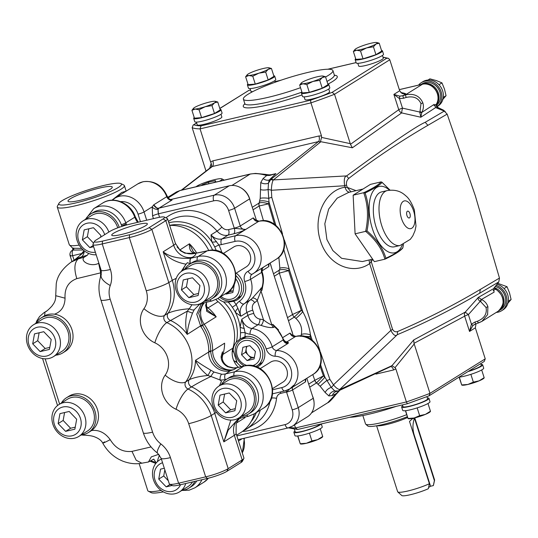 <?xml version="1.0" encoding="UTF-8"?>
<svg xmlns="http://www.w3.org/2000/svg" width="538" height="538" viewBox="0 0 538 538"><rect width="100%" height="100%" fill="white"/><g stroke="black" fill="none" stroke-linecap="round" stroke-linejoin="round"><path stroke-width="0.81" d="M235.792 273.405L246.269 266.861A11.749 10.161 -122 0 0 249.471 252.988A11.749 10.161 -122 0 0 236.518 245.819A11.749 10.161 -122 0 0 233.828 246.935L223.351 253.479M272.558 388.604L283.035 382.061A11.749 10.161 -122 0 0 286.236 368.194A11.749 10.161 -122 0 0 273.284 361.018A11.749 10.161 -122 0 0 270.594 362.135L260.116 368.678M194.81 481.389A20.558 17.781 58 0 1 188.878 488.114A20.558 17.781 58 0 1 184.171 490.064A20.558 17.781 58 0 1 181.831 490.434M196.726 480.938A20.558 17.781 58 0 1 191.373 486.554L188.878 488.114M162.563 462.747A15.272 13.208 -122 0 0 155.119 480.441A15.272 13.208 -122 0 0 172.59 491.322A15.272 13.208 -122 0 0 180.56 484.731M185.744 483.514A18.796 16.261 58 0 1 179.45 491.92A18.796 16.261 58 0 1 175.153 493.702A18.796 16.261 58 0 1 154.426 482.236A18.796 16.261 58 0 1 159.537 460.044A18.796 16.261 58 0 1 161.387 459.069M192.584 481.913A18.796 16.261 58 0 1 187.944 486.621L179.45 491.92M164.836 469.876L163.767 475.78A10.747 9.301 -122 0 0 163.875 476.117L168.3 480.737M85.562 219.289A20.558 17.781 58 0 1 90.74 213.976L93.235 212.416A20.558 17.781 58 0 1 97.943 210.466A20.558 17.781 58 0 1 121.87 226.397M90.74 213.976A20.558 17.781 58 0 1 95.441 212.026A20.558 17.781 58 0 1 119.18 227.312M96.201 254.81A18.796 16.261 58 0 1 77.492 241.609A18.796 16.261 58 0 1 83.182 220.775L91.675 215.476A18.796 16.261 58 0 1 95.972 213.687A18.796 16.261 58 0 1 117.728 227.843M83.182 220.775A18.796 16.261 58 0 1 87.479 218.993A18.796 16.261 58 0 1 108.864 232.053M104.688 234.662A15.272 13.208 -122 0 0 87.042 223.25A15.272 13.208 -122 0 0 78.461 240.237A15.272 13.208 -122 0 0 95.374 252.221M88.804 228.791L87.405 236.512A10.747 9.301 -122 0 0 87.512 236.855L93.565 243.163M120.936 183.586A32.885 4.654 -17.7 0 0 104.116 185.381A32.885 4.654 -17.7 0 0 58.918 203.384A32.885 4.654 -17.7 0 0 76.14 202.86A32.885 4.654 -17.7 0 0 109.073 192.1A32.885 4.654 -17.7 0 0 120.936 183.586L123.841 185.052A35.239 4.99 162.3 0 1 124.406 185.623A35.239 4.99 162.3 0 1 75.845 205.698A35.239 4.99 162.3 0 1 57.263 207.049L69.281 244.709L72.67 248.213L81.695 248.435M57.263 207.049A35.239 4.99 162.3 0 1 57.391 206.256L58.918 203.384M111.938 200.197L121.763 192.429L126.161 191.165L124.406 185.623M168.845 222.799A41.11 35.569 58 0 1 169.712 222.584A41.11 35.569 58 0 1 211.797 241.804A41.11 35.569 58 0 1 214.716 246.969A41.11 35.569 58 0 1 216.33 250.701M217.937 298.402A16.443 14.23 -122 0 0 223.532 301.872L228.273 302.134L233.647 301.26A16.443 14.23 -122 0 0 233.727 301.24A16.443 14.23 -122 0 0 237.493 299.679A16.443 14.23 -122 0 0 236.216 273.143M238.885 297.427A16.443 14.23 -122 0 0 240.224 297.184A16.443 14.23 -122 0 0 240.419 297.137M235.321 357.145L234.655 355.067A4.701 4.062 -122 0 0 235.321 357.145L237.05 362.592A16.443 14.23 -122 0 0 241.394 366.62M244.313 328.388A4.58 1.318 7.5 0 1 240.103 327.124L241.831 319.189L245.126 332.699A4.58 1.338 -0.2 0 0 240.506 332.834A41.11 35.569 58 0 1 240.049 339.021L236.35 342.047A16.443 14.23 -122 0 0 233.142 350.346L234.655 355.067M256.895 367.077A16.443 14.23 -122 0 0 258.704 366.143A16.443 14.23 -122 0 0 263.176 346.728A16.443 14.23 -122 0 0 245.039 336.687A16.443 14.23 -122 0 0 244.958 336.707L240.439 338.772M244.851 336.734A16.443 14.23 -122 0 0 243.922 337.985M260.096 363.89A16.443 14.23 -122 0 0 261.434 363.648A16.443 14.23 -122 0 0 261.629 363.601M100.007 187.95A23.221 3.289 -17.7 0 0 68.01 201.192A23.221 3.289 -17.7 0 0 80.249 200.291A23.221 3.289 -17.7 0 0 112.254 187.069A23.221 3.289 -17.7 0 0 100.007 187.95M137.506 224.528A18.709 2.65 -17.7 0 0 111.736 235.193A18.709 2.65 -17.7 0 0 121.595 234.467A18.709 2.65 -17.7 0 0 147.378 223.821A18.709 2.65 -17.7 0 0 137.506 224.528M155.818 463.413L150.089 461.18A4.701 2.024 -78.1 0 0 150.936 460.979L155.852 462.33L153.754 459.109L148.468 461.987L151.306 456.876L158.777 454.287M221.38 384.562A20.558 17.781 58 0 1 226.559 379.25L229.054 377.689A20.558 17.781 58 0 1 233.754 375.739A20.558 17.781 58 0 1 256.424 388.288A20.558 17.781 58 0 1 250.829 412.559L248.334 414.119A20.558 17.781 58 0 1 243.633 416.069A20.558 17.781 58 0 1 241.293 416.439M226.559 379.25A20.558 17.781 58 0 1 231.259 377.299A20.558 17.781 58 0 1 253.929 389.848A20.558 17.781 58 0 1 248.334 414.119M232.046 417.327A15.272 13.208 -122 0 0 240.486 399.868A15.272 13.208 -122 0 0 222.86 388.523A15.272 13.208 -122 0 0 214.42 405.982A15.272 13.208 -122 0 0 232.046 417.327M223.297 384.266A18.796 16.261 58 0 1 244.023 395.739A18.796 16.261 58 0 1 238.906 417.932A18.796 16.261 58 0 1 234.608 419.714A18.796 16.261 58 0 1 213.882 408.241A18.796 16.261 58 0 1 218.993 386.049A18.796 16.261 58 0 1 223.297 384.266M218.993 386.049L227.493 380.743A18.796 16.261 58 0 1 231.791 378.96A18.796 16.261 58 0 1 252.517 390.433A18.796 16.261 58 0 1 247.399 412.626L238.906 417.932M224.622 394.065L223.223 401.785A10.747 9.301 -122 0 0 223.331 402.128L230.499 409.606A10.747 9.301 -122 0 0 230.822 409.714L235.281 408.665M61.339 403.043A20.558 17.781 58 0 1 66.51 397.73L69.012 396.17A20.558 17.781 58 0 1 73.713 394.22A20.558 17.781 58 0 1 96.147 406.277A20.558 17.781 58 0 1 91.574 430.514A20.558 17.781 58 0 1 90.787 431.039L88.286 432.599A20.558 17.781 58 0 1 83.585 434.549A20.558 17.781 58 0 1 81.245 434.926M66.51 397.73A20.558 17.781 58 0 1 71.211 395.78A20.558 17.781 58 0 1 93.881 408.329A20.558 17.781 58 0 1 88.286 432.599M72.005 435.807A15.272 13.208 -122 0 0 80.438 418.349A15.272 13.208 -122 0 0 62.812 407.01A15.272 13.208 -122 0 0 54.378 424.462A15.272 13.208 -122 0 0 72.005 435.807M63.249 402.747A18.796 16.261 58 0 1 83.975 414.22A18.796 16.261 58 0 1 78.864 436.412A18.796 16.261 58 0 1 74.56 438.194A18.796 16.261 58 0 1 53.84 426.721A18.796 16.261 58 0 1 58.951 404.529A18.796 16.261 58 0 1 63.249 402.747M58.951 404.529L67.445 399.23A18.796 16.261 58 0 1 71.742 397.447A18.796 16.261 58 0 1 92.469 408.914A18.796 16.261 58 0 1 87.358 431.106L78.864 436.412M64.58 412.545L63.181 420.265A10.747 9.301 -122 0 0 63.289 420.608L70.458 428.087A10.747 9.301 -122 0 0 70.781 428.194L75.233 427.152M35.885 323.291A20.558 17.781 58 0 1 41.056 317.978L43.558 316.418A20.558 17.781 58 0 1 48.259 314.468A20.558 17.781 58 0 1 54.452 314.205A20.558 17.781 58 0 1 72.146 330.258A20.558 17.781 58 0 1 65.333 351.287L62.838 352.847A20.558 17.781 58 0 1 58.131 354.798A20.558 17.781 58 0 1 55.791 355.167M41.056 317.978A20.558 17.781 58 0 1 45.764 316.028A20.558 17.781 58 0 1 68.427 328.577A20.558 17.781 58 0 1 62.838 352.847M46.55 356.055A15.272 13.208 -122 0 0 54.99 338.597A15.272 13.208 -122 0 0 37.357 327.252A15.272 13.208 -122 0 0 28.924 344.71A15.272 13.208 -122 0 0 46.55 356.055M37.794 322.995A18.796 16.261 58 0 1 58.521 334.468A18.796 16.261 58 0 1 53.41 356.66A18.796 16.261 58 0 1 49.113 358.442A18.796 16.261 58 0 1 28.386 346.97A18.796 16.261 58 0 1 33.497 324.777A18.796 16.261 58 0 1 37.794 322.995M33.497 324.777L41.991 319.471A18.796 16.261 58 0 1 46.288 317.689A18.796 16.261 58 0 1 67.015 329.162A18.796 16.261 58 0 1 61.904 351.354L53.41 356.66M39.126 332.793L37.727 340.514A10.747 9.301 -122 0 0 37.835 340.857L45.004 348.328A10.747 9.301 -122 0 0 45.327 348.436L49.785 347.393M184.615 269.356A20.558 17.781 58 0 1 189.793 264.05L192.288 262.49A20.558 17.781 58 0 1 196.989 260.54A20.558 17.781 58 0 1 219.659 273.089A20.558 17.781 58 0 1 214.063 297.359L211.569 298.92A20.558 17.781 58 0 1 206.868 300.87A20.558 17.781 58 0 1 204.527 301.24M189.793 264.05A20.558 17.781 58 0 1 194.494 262.1A20.558 17.781 58 0 1 217.164 274.649A20.558 17.781 58 0 1 211.569 298.92M195.281 302.127A15.272 13.208 -122 0 0 203.72 284.669A15.272 13.208 -122 0 0 186.094 273.324A15.272 13.208 -122 0 0 177.654 290.782A15.272 13.208 -122 0 0 195.281 302.127M186.531 269.067A18.796 16.261 58 0 1 207.258 280.54A18.796 16.261 58 0 1 202.14 302.726A18.796 16.261 58 0 1 197.843 304.515A18.796 16.261 58 0 1 177.116 293.042A18.796 16.261 58 0 1 182.227 270.849A18.796 16.261 58 0 1 186.531 269.067M182.227 270.849L190.728 265.543A18.796 16.261 58 0 1 195.025 263.761A18.796 16.261 58 0 1 215.751 275.234A18.796 16.261 58 0 1 210.634 297.427L202.14 302.726M187.856 278.866L186.457 286.586A10.747 9.301 -122 0 0 186.565 286.929L193.734 294.4A10.747 9.301 -122 0 0 194.057 294.508L198.515 293.466M252.026 365.705A13.235 11.453 -122 0 0 252.477 365.611A13.235 11.453 -122 0 0 259.787 350.48A13.235 11.453 -122 0 0 244.508 340.648A13.235 11.453 -122 0 0 236.592 352.901A13.235 11.453 -122 0 0 247.117 365.51M244.353 365.927A15.272 13.208 58 0 1 235.308 352.989A15.272 13.208 58 0 1 240.903 339.868A15.272 13.208 58 0 1 244.393 338.422A15.272 13.208 58 0 1 261.233 347.743A15.272 13.208 58 0 1 257.083 365.773A15.272 13.208 58 0 1 255.543 366.573M247.083 346.317A7.048 6.1 -122 0 0 246.222 348.537A7.048 6.1 -122 0 0 248.341 355.181A7.048 6.1 -122 0 0 254.38 357.333L251.138 358.093L247.144 360.595L254.084 358.96L255.436 351.502L249.847 345.672L242.9 347.299L241.549 354.757L247.144 360.595M220.943 296.525A13.235 11.453 -122 0 0 231.266 299.148A13.235 11.453 -122 0 0 235.637 278.751M235.873 275.644A15.272 13.208 58 0 1 235.873 299.31A15.272 13.208 58 0 1 232.376 300.755A15.272 13.208 58 0 1 219.847 297.211M229.766 290.507A7.048 6.1 -122 0 0 233.169 290.87L229.928 291.63L225.926 294.131L232.873 292.497L234.225 285.039L233.882 284.683M436.903 106.699A14.331 12.401 -122 0 0 440.319 89.785A14.331 12.401 -122 0 0 424.623 81.272A14.331 12.401 -122 0 0 421.348 82.63A14.331 12.401 -122 0 0 418.591 85.098M436.91 106.706L438.026 106.006A14.331 12.401 -122 0 0 441.927 89.086A14.331 12.401 -122 0 0 426.123 80.337A14.331 12.401 -122 0 0 422.848 81.695L421.348 82.63M436.325 105.381A12.919 11.177 -122 0 0 439.136 90.149A12.919 11.177 -122 0 0 425.047 82.603A12.919 11.177 -122 0 0 422.095 83.827L420.945 84.547M436.291 104.964A12.919 11.177 -122 0 0 436.95 90.081A12.919 11.177 -122 0 0 423.453 83.598A12.919 11.177 -122 0 0 420.998 84.533M496.278 312.403A14.331 12.401 -122 0 0 498.296 312.121A14.331 12.401 -122 0 0 501.577 310.762A14.331 12.401 -122 0 0 506.608 297.218A14.331 12.401 -122 0 0 496.103 285.382M501.577 310.762L503.07 309.821A14.331 12.401 -122 0 0 508.033 295.947A14.331 12.401 -122 0 0 496.971 284.266M498.726 310.856A12.919 11.177 -122 0 0 499.23 310.56A12.919 11.177 -122 0 0 503.797 298.476A12.919 11.177 -122 0 0 494.523 287.756M499.23 310.56L500.831 309.565A12.919 11.177 -122 0 0 505.29 296.996A12.919 11.177 -122 0 0 495.229 286.498M376.022 226.848A28.191 13.564 76.8 0 0 394.448 246.801L400.131 245.469A28.191 13.564 -103.2 0 1 381.698 225.516A28.191 13.564 -103.2 0 1 387.252 190.58L381.576 191.911A28.191 13.564 76.8 0 0 379.532 192.772A28.191 13.564 76.8 0 0 376.022 226.848M406.936 215.503A3.524 1.695 -103.2 0 1 407.374 211.246A3.524 1.695 -103.2 0 1 407.629 211.138A3.524 1.695 -103.2 0 1 409.936 213.633A3.524 1.695 -103.2 0 1 409.492 217.89A3.524 1.695 -103.2 0 1 409.236 217.998A3.524 1.695 -103.2 0 1 406.936 215.503M402.337 244.81A34.062 16.389 -103.2 0 1 397.131 251.744A34.062 16.389 -103.2 0 1 372.39 228.67A34.062 16.389 -103.2 0 1 376.627 187.5A34.062 16.389 -103.2 0 1 389.525 190.19M390.016 190.143L382.081 182.395C379.815 185.025 374.152 188.562 365.1 193.001C369.095 204.722 369.734 217.359 367.01 230.903C376.661 239.215 382.955 248.314 385.907 258.206C395 253.97 400.662 250.439 402.888 247.601L403.487 244.346L402.875 247.736L402.216 248.368M219.343 181.279A13.907 1.97 -17.7 0 0 221.898 178.845A13.907 1.97 -17.7 0 0 214.763 179.598A13.907 1.97 -17.7 0 0 196.054 186.74M221.898 178.845L223.842 179.907A15.454 2.186 162.3 0 1 224.07 180.149A15.454 2.186 162.3 0 1 224.07 180.169L224.07 180.149M294.427 429.378L295.228 431.886A12.919 1.829 -17.7 0 0 304.985 430.635A12.919 1.829 -17.7 0 0 318.563 425.37A12.919 1.829 -17.7 0 0 319.821 424.274M294.959 431.052A14.331 2.031 -17.7 0 0 293.882 432.317A14.331 2.031 -17.7 0 0 304.71 430.925A14.331 2.031 -17.7 0 0 319.767 425.094A14.331 2.031 -17.7 0 0 321.112 423.971M293.882 432.317L294.945 435.639A14.331 2.031 -17.7 0 0 305.766 434.247A14.331 2.031 -17.7 0 0 320.83 428.416A14.331 2.031 -17.7 0 0 322.249 426.923L321.294 423.931M322.719 436.728L322.39 437.078A11.749 1.661 162.3 0 1 321.448 437.791A11.749 1.661 162.3 0 1 317.608 439.667L322.605 436.547M402.431 404.899L402.982 406.62A12.919 1.829 -17.7 0 0 412.733 405.363A12.919 1.829 -17.7 0 0 426.318 400.104A12.919 1.829 -17.7 0 0 427.596 398.766L426.923 396.661M402.713 405.78A14.331 2.031 -17.7 0 0 401.637 407.051A14.331 2.031 -17.7 0 0 412.458 405.659A14.331 2.031 -17.7 0 0 427.522 399.821A14.331 2.031 -17.7 0 0 428.941 398.335A14.331 2.031 -17.7 0 0 427.327 397.925M401.637 407.051L402.7 410.373A14.331 2.031 -17.7 0 0 413.52 408.981A14.331 2.031 -17.7 0 0 428.578 403.144A14.331 2.031 -17.7 0 0 429.996 401.657L428.941 398.335M430.467 411.462L430.144 411.805A11.749 1.661 162.3 0 1 429.203 412.525A11.749 1.661 162.3 0 1 425.363 414.401L430.36 411.281M468.699 371.159A12.919 1.829 -17.7 0 0 480.017 366.566A12.919 1.829 -17.7 0 0 481.295 365.228L480.784 363.614M468.047 371.57A14.331 2.031 -17.7 0 0 481.221 366.284A14.331 2.031 -17.7 0 0 482.64 364.798A14.331 2.031 -17.7 0 0 481.033 364.387M459.082 377.172A14.331 2.031 -17.7 0 0 482.277 369.606A14.331 2.031 -17.7 0 0 483.702 368.12L482.64 364.798M484.173 377.925L483.844 378.268A11.749 1.661 162.3 0 1 482.902 378.987A11.749 1.661 162.3 0 1 479.062 380.864L484.059 377.743M362.854 415.531L365.517 423.877A29.361 4.156 -17.7 0 0 365.719 424.173A29.361 4.156 -17.7 0 0 406.674 414.684M407.32 416.694A28.01 3.968 162.3 0 1 367.71 425.962L365.719 424.173M376.607 425.787L397.656 491.739A19.381 2.744 -17.7 0 0 397.79 491.934A19.381 2.744 -17.7 0 0 410.286 490.394A19.381 2.744 -17.7 0 0 429.385 483.709L409.505 421.415L412.478 418.712L414.502 418.295A25.844 22.354 -122 0 0 414.294 435.289L430.561 486.244L433.346 485.592L434.381 480.589A19.381 2.744 -17.7 0 0 434.59 480.185A19.381 2.744 -17.7 0 0 434.583 479.95L414.764 417.858M434.59 480.185L433.42 485.41A16.671 2.36 162.3 0 1 433.346 485.592M396.385 406.318A46.981 6.651 162.3 0 1 369.27 414.139A46.981 6.651 162.3 0 1 349.639 417.28M328.738 88.999L329.599 91.709A12.919 1.829 162.3 0 1 311.798 99.066A12.919 1.829 162.3 0 1 304.985 99.564L304.118 96.853M220.984 114.264L221.851 116.975A12.919 1.829 162.3 0 1 204.043 124.332A12.919 1.829 162.3 0 1 197.231 124.829L196.37 122.119M382.437 55.461L383.305 58.171A12.919 1.829 162.3 0 1 365.497 65.528A12.919 1.829 162.3 0 1 358.685 66.026L357.824 63.316M325.584 77.001A46.981 6.651 -17.7 0 0 332.908 70.565A46.981 6.651 -17.7 0 0 308.133 72.374A46.981 6.651 -17.7 0 0 243.384 99.14A46.981 6.651 -17.7 0 0 268.159 97.338A46.981 6.651 -17.7 0 0 300.527 87.694M327.824 84.015A14.331 2.031 162.3 0 1 328.752 84.412L329.814 87.734A14.331 2.031 162.3 0 1 310.07 95.898A14.331 2.031 162.3 0 1 302.511 96.443L301.448 93.121A14.331 2.031 162.3 0 1 301.986 92.267M328.752 84.412A14.331 2.031 162.3 0 1 309.007 92.57A14.331 2.031 162.3 0 1 301.448 93.121M220.069 109.288A14.331 2.031 162.3 0 1 221.004 109.678L222.059 113A14.331 2.031 162.3 0 1 202.315 121.164A14.331 2.031 162.3 0 1 194.763 121.716L193.7 118.394A14.331 2.031 162.3 0 1 194.231 117.533M221.004 109.678A14.331 2.031 162.3 0 1 201.252 117.842A14.331 2.031 162.3 0 1 193.7 118.394M381.523 50.478A14.331 2.031 162.3 0 1 382.451 50.875L383.513 54.197A14.331 2.031 162.3 0 1 363.769 62.361A14.331 2.031 162.3 0 1 356.21 62.906L355.154 59.583A14.331 2.031 162.3 0 1 355.685 58.729M382.451 50.875A14.331 2.031 162.3 0 1 362.706 59.039A14.331 2.031 162.3 0 1 355.154 59.583M273.775 75.75A14.331 2.031 162.3 0 1 274.703 76.14L275.765 79.463A14.331 2.031 162.3 0 1 256.014 87.627A14.331 2.031 162.3 0 1 248.462 88.178L247.399 84.856A14.331 2.031 162.3 0 1 247.931 83.995M274.703 76.14A14.331 2.031 162.3 0 1 254.958 84.305A14.331 2.031 162.3 0 1 247.399 84.856M317.272 76.786A11.749 1.661 -17.7 0 0 311.589 78.38A11.749 1.661 -17.7 0 0 302.248 82.253A11.749 1.661 -17.7 0 0 301.307 82.973A11.749 1.661 -17.7 0 0 302.934 83.78A11.749 1.661 -17.7 0 0 312.961 81.433A11.749 1.661 -17.7 0 0 322.296 77.553A11.749 1.661 -17.7 0 0 322.988 76.053A11.749 1.661 -17.7 0 0 321.61 76.026A11.749 1.661 -17.7 0 0 317.272 76.786M209.517 102.052A11.749 1.661 -17.7 0 0 203.835 103.646A11.749 1.661 -17.7 0 0 194.5 107.526A11.749 1.661 -17.7 0 0 193.559 108.239A11.749 1.661 -17.7 0 0 195.18 109.053A11.749 1.661 -17.7 0 0 205.207 106.699A11.749 1.661 -17.7 0 0 214.548 102.819A11.749 1.661 -17.7 0 0 215.24 101.319A11.749 1.661 -17.7 0 0 213.862 101.292A11.749 1.661 -17.7 0 0 209.517 102.052M370.971 43.248A11.749 1.661 -17.7 0 0 365.289 44.842A11.749 1.661 -17.7 0 0 355.948 48.716A11.749 1.661 -17.7 0 0 355.006 49.435A11.749 1.661 -17.7 0 0 356.633 50.242A11.749 1.661 -17.7 0 0 366.66 47.895A11.749 1.661 -17.7 0 0 376.001 44.015A11.749 1.661 -17.7 0 0 376.687 42.515A11.749 1.661 -17.7 0 0 375.316 42.489A11.749 1.661 -17.7 0 0 370.971 43.248M263.216 68.514A11.749 1.661 -17.7 0 0 257.541 70.108A11.749 1.661 -17.7 0 0 248.2 73.988A11.749 1.661 -17.7 0 0 247.258 74.701A11.749 1.661 -17.7 0 0 248.886 75.515A11.749 1.661 -17.7 0 0 258.906 73.161A11.749 1.661 -17.7 0 0 268.247 69.288A11.749 1.661 -17.7 0 0 268.939 67.781A11.749 1.661 -17.7 0 0 267.561 67.754A11.749 1.661 -17.7 0 0 263.216 68.514M287.487 317.655L292.551 314.495L301.293 310.372L302.8 311.731L289.108 268.825L288.617 270.661A1644.424 791.142 76.8 0 0 294.898 290.554A1644.424 791.142 76.8 0 0 301.293 310.372L294.326 317.077A4.701 4.062 58 0 1 292.544 314.501A1651.472 794.532 -103.2 0 1 285.886 293.835A1651.472 794.532 -103.2 0 1 279.343 273.096L288.617 270.661C284.649 269.383 281.562 269.195 279.356 270.096L279.854 268.301L278.852 257.211M422.861 102.879L420.992 103.659C418.335 97.882 413.406 95.804 406.197 97.425L405.349 94.903C413.816 93.141 419.653 95.798 422.861 102.879C423.836 106.127 423.48 109.308 421.792 112.435L434.2 104.359L435.645 107.566L444.28 111.097L447.152 114.123L427.912 125.314C400.655 141.138 374.253 158.844 348.705 178.441C346.923 180.082 346.183 182.268 346.485 184.998L347.279 187.426L356.069 190.654M406.197 97.425L403.614 98.252L399.452 98.609L402.498 108.138L419.734 112.045L419.99 111.554L421.792 112.435L420.844 117.23L401.651 112.899L352.383 147.782L320.46 141.642L320.601 141.965L273.405 179.914L346.633 175.913C390.225 143.928 416.419 126.06 425.202 122.301L444.28 111.097M487.912 306.7L487.603 314.643L481.86 321.408L478.174 323.089L477.603 321.179C484.408 318.294 487.22 313.728 486.043 307.474L480.649 301.636L481.476 299.464C484.684 301.078 486.829 303.486 487.912 306.7L486.043 307.474M363.015 189.026L348.779 192.362L337.185 198.152L328.651 209.107L324.817 223.788L326.896 239.538L332.874 250.587L341.643 258.314L362.363 261.562L372.626 259.161M250.096 200.492A16.443 14.23 -122 0 0 241.266 188.071M271.307 266.956A16.443 14.23 -122 0 0 270.076 263.075L293.358 336.035M292.517 333.419A16.443 14.23 -122 0 0 291.266 329.498M314.024 402.068A16.443 14.23 -122 0 0 312.477 395.961M372.747 259.343L371.247 261.683L392.565 329.37C393.809 331.482 395.477 332.208 397.569 331.549C425.659 319.545 453.231 305.503 480.293 289.437L499.472 278.072L475.276 195.637L447.152 114.123M499.472 278.072L498.8 281.932L493.467 288.738L494.126 292.134L481.476 299.464L478.343 297.4L493.467 288.738M270.574 174.884L275.92 173.633L269.841 175.415A4.701 1.661 -85.8 0 0 269.141 174.87L272.934 174.541L275.92 173.633L269.215 180.048L268.462 183.196L270.856 179.423L318.409 141.615L212.349 166.484L181.857 190.069M339.72 390.38L336.055 394.381C331.764 399.673 328.98 402.471 327.696 402.767L336.25 393.614L332.356 395.538L328.893 395.934L325.208 392.572L320.177 386.284L316.546 382.908L323.432 375.914L324.885 377.172L320.5 364.508M312.269 340.305L310.453 334.892L309.996 336.68A1644.424 791.142 76.8 0 0 310.883 339.33M320.325 351.825L329.855 379.317L333.466 384.845L390.823 330.426L369.64 263.593C353.163 275.389 327.931 265.51 320.44 240.795C312.289 216.249 325.92 189.706 345.127 187.237L344.65 185.751L271.367 190.264L271.771 197.318L282.544 233.99M284.353 239.982L319.989 350.843M349.996 192.106C347.696 192.328 346.075 190.708 345.127 187.237L347.279 187.426L351.005 191.844M346.485 184.998L344.65 185.751C343.789 179.652 344.454 176.37 346.633 175.913L348.705 178.441M370.689 259.612L371.247 261.683L369.64 263.593L369.061 259.995M498.8 281.932L479.735 293.176C452.781 309.068 425.302 322.901 397.306 334.676C395.558 336.573 393.399 335.161 390.823 330.426L392.565 329.37M435.645 107.566L420.844 117.23L419.734 112.045L421.617 112.711M289.814 427.434A105.71 14.97 -17.7 0 0 295.503 427.952L406.398 401.947A105.71 14.97 -17.7 0 0 429.97 393.365L485.236 358.846L475.336 327.83L469.533 331.455L471.436 324.152L475.02 322.013L475.605 323.943L472.909 325.524L469.533 331.455L464.657 316.169A4.701 4.075 59.8 0 1 465.229 312.127L478.343 297.4C477.71 298.651 478.316 299.982 480.158 301.381L468.39 314.616L465.229 312.127L413.709 339.942L391.96 365.685L340.238 389.33A3.524 3.08 67.9 0 1 338.752 390.77A3.524 3.08 67.9 0 1 338.51 390.857M397.569 331.549L397.306 334.676L339.808 389.418A3.524 3.033 68.4 0 1 338.281 390.958L390.891 366.499L391.94 365.49M209.726 168.138L211.205 163.296L210.593 161.898L212.86 160.855A4.701 2.26 76.8 0 1 212.349 166.484L211.38 166.928M320.601 141.965L318.409 141.615A4.701 2.26 76.8 0 0 318.92 135.986L321.489 135.892L321.563 137.419L350.278 143.659L334.522 94.278A105.71 14.97 162.3 0 1 310.951 102.866L310.547 100.189A103.363 14.634 -17.7 0 0 332.154 92.321L334.522 94.278L389.788 59.765L399.687 90.781L402.148 93.558L405.786 93.847L402.767 95.737L405.349 94.903L422.451 84.224L399.324 89.644M263.472 220.748A1651.472 794.532 -103.2 0 1 259.168 205.987L259.134 206.007A4.701 4.062 58 0 1 259.134 203.014L260.204 198.361L260.775 182.496A7.048 5.555 -177.5 0 0 268.462 183.196L268.106 189.558A3.524 0.995 -170.4 0 1 271.367 190.264C271.515 185.731 272.087 182.422 273.089 180.344L273.405 179.914A3.524 2.993 -131 0 0 270.856 179.423M275.866 225.395L269.013 202.1L268.516 203.848A1644.424 791.142 76.8 0 0 274.541 224.413M318.045 384.145A7.048 0.666 133 0 0 324.885 377.172L331.24 387.38L334.764 390.944L338.281 390.958M328.893 395.934A7.048 6.476 129.8 0 1 334.764 390.944L336.66 391.368M337.292 391.267L335.739 391.671A7.048 6.355 66.9 0 0 332.356 395.538M325.208 392.572A7.048 4.277 151 0 1 331.24 387.38A3.524 1.796 131.5 0 0 333.466 384.845C336.068 387.965 338.187 389.492 339.808 389.418M260.399 189.504A7.048 2.569 171.9 0 0 268.106 189.558L269.013 202.1A7.048 2.354 -166.5 0 0 259.679 201.252M283.741 249.276L289.108 268.825A7.048 2.562 -167.6 0 0 279.854 268.301M295.846 318.395A7.048 0.868 134.2 0 0 302.8 311.731C306.781 319.081 309.33 326.801 310.453 334.892A7.048 2.791 -168.4 0 0 301.287 334.636C302.544 328.368 300.729 322.955 295.846 318.395L294.326 317.077L288.469 320.729M260.775 182.496L263.095 178.529L266.646 175.529C260.291 173.606 254.763 173.149 250.049 174.144L179.874 190.6L176.464 191.938L167.762 197.372M300.816 336.405L301.287 334.636M309.68 387.192L316.546 382.908A4.701 4.062 58 0 1 314.77 380.332L308.698 384.119M472.909 325.524L471.436 324.152L468.39 314.616A4.701 0.666 162.3 0 0 464.657 316.169L413.971 343.352L414.213 343.984L395.04 367.649L395.86 368.92L393.594 369.962L375.975 374.098M485.236 358.846L484.227 361.462L429.015 395.834L429.97 393.365L414.213 343.984M288.408 427.865L297.622 429.479L407.353 403.749L406.398 401.947L395.86 368.92M297.622 429.479L295.503 427.952L294.521 424.872M321.489 135.892L310.951 102.866L200.055 128.871L201.037 125.872L310.547 100.189M210.593 161.898L200.055 128.871A105.71 14.97 162.3 0 1 192.16 127.667L193.169 125.045L193.808 124.762A103.363 14.634 -17.7 0 0 201.037 125.872M205.967 170.916L192.16 127.667M350.278 143.659L350.453 144.325L398.759 109.691L393.883 94.406L399.707 96.154L402.767 95.737L403.614 98.252M320.46 141.642L321.563 137.419M211.205 163.296L211.656 166.276L211.246 167.015M475.336 327.83L476.036 323.802M413.971 343.352L413.709 339.942M395.04 367.649L391.96 365.685M350.453 144.325L352.383 147.782M399.707 96.154L399.452 98.609L393.883 94.406L399.687 90.781M402.498 108.138A4.701 0.403 -77.1 0 0 401.651 112.899A4.701 4.055 -123.7 0 1 398.759 109.691A4.701 0.666 -17.7 0 1 402.498 108.138M480.649 301.636L480.158 301.381L481.187 299.363M336.055 394.381A4.701 2.186 -145.2 0 0 336.25 393.614L339.545 390.447M320.177 386.284A7.048 0.43 139.9 0 1 326.694 380.554A3.524 0.679 160.7 0 0 329.855 379.317M314.77 380.332L323.432 375.914A1644.424 791.142 76.8 0 1 319.976 365.988M306.761 337.225L309.996 336.68L301.616 336.028M259.242 202.96A4.701 4.096 64.3 0 0 259.168 205.987L268.516 203.848C264.582 202.53 261.495 202.234 259.242 202.96L252.268 207.298M260.204 198.361A7.048 1.412 -174.9 0 1 268.536 198.314L271.771 197.318M263.095 178.529A7.048 6.18 -134 0 0 269.215 180.048L270.466 179.759A3.524 2.946 -129.9 0 1 273.089 180.344M269.841 175.415L266.646 175.529A4.701 2.804 -78.9 0 0 265.207 174.339L255.563 173.411L250.392 173.996L180.217 190.452L176.464 191.938M269.141 174.87L265.207 174.339M268.939 67.781L271.448 68.474L268.247 69.288L265.678 72.079L258.906 73.161L252.773 76.228L248.886 75.515L245.631 76.779L247.258 74.701M376.687 42.515L379.203 43.201L376.001 44.015L373.433 46.806L366.66 47.895L360.521 50.962L356.633 50.242L353.379 51.507L355.006 49.435M215.24 101.319L217.749 102.012L214.548 102.819L211.979 105.609L205.207 106.699L199.067 109.765L195.18 109.053L191.931 110.317L193.559 108.239M322.988 76.053L325.497 76.739L322.296 77.553L319.727 80.344L312.961 81.433L306.821 84.5L302.934 83.78L299.679 85.044L301.307 82.973M245.631 76.779L248.139 84.648L255.281 84.103L268.193 79.947L265.678 72.079M255.281 84.103L252.773 76.228M268.193 79.947L273.963 76.342L271.448 68.474M353.379 51.507L355.894 59.382L363.036 58.83L375.941 54.681L373.433 46.806M363.036 58.83L360.521 50.962M375.941 54.681L381.711 51.076L379.203 43.201M191.931 110.317L194.44 118.185L201.582 117.64L214.494 113.484L211.979 105.609M201.582 117.64L199.067 109.765M214.494 113.484L220.257 109.88L217.749 102.012M299.679 85.044L302.195 92.919L309.33 92.368L322.242 88.219L319.727 80.344M309.33 92.368L306.821 84.5M322.242 88.219L328.012 84.614L325.497 76.739M252.705 91.648A12.919 1.829 162.3 0 1 250.937 91.292L250.069 88.582M219.793 108.42L248.381 90.68L219.827 108.515M332.154 92.321L386.728 58.238L388.503 58.353L389.788 59.765M430.561 486.244L428.611 487.462M429.385 483.709L428.349 488.712A16.671 2.36 162.3 0 1 412.121 494.287A16.671 2.36 162.3 0 1 401.765 495.511L397.79 491.934M434.381 480.589L414.502 418.295M459.102 377.165L461.698 384.932L467.878 384.462L473.353 382.115L479.062 380.864A11.749 1.661 162.3 0 1 467.878 384.462A11.749 1.661 162.3 0 1 462.162 385.188L461.806 385.121M461.698 384.932L459.324 377.145M470.871 374.34L473.353 382.115M481.685 369.956L484.139 377.636M405.403 410.702L407.999 418.47L414.179 417.999L419.653 415.652L425.363 414.401A11.749 1.661 162.3 0 1 414.179 417.999A11.749 1.661 162.3 0 1 408.463 418.725L408.1 418.658M407.999 418.47L405.625 410.682M417.172 407.878L419.653 415.652M427.986 403.493L430.434 411.173M297.649 435.975L300.244 443.742L306.431 443.265L311.899 440.918L317.608 439.667A11.749 1.661 162.3 0 1 306.431 443.265A11.749 1.661 162.3 0 1 300.708 443.998L300.352 443.924M300.244 443.742L297.87 435.948M309.424 433.151L311.899 440.918M320.238 428.766L322.686 436.439M213.304 182.691L215.792 181.662L215.321 180.607L208.374 182.234L201.905 184.917L202.086 185.328M208.852 183.74L208.374 182.234M215.671 181.709L215.321 180.607M364.724 247.742L374.354 261.656L384.905 259.181C382.101 249.027 375.679 239.753 365.645 231.353L355.093 233.828L364.724 247.742M367.01 230.903L365.645 231.353C368.624 217.587 367.979 204.709 363.695 192.718C373.103 188.26 378.873 184.655 381.005 181.905L370.447 184.379L353.143 195.193L355.093 233.828M365.1 193.001L363.695 192.718L353.143 195.193M381.005 181.905L381.852 182.133L390.037 190.143M385.907 258.206L385.114 259.108C394.462 254.703 400.326 251.024 402.706 248.079M507.556 303.593L511.1 299.498L509.506 292.82L507.018 286.707L497.717 283.318M504.045 288.563L507.018 286.707M508.343 301.219L511.1 299.498M442.505 99.772L446.056 95.677L444.455 89.005L441.974 82.886L436.385 80.586L429.902 78.844L427.952 80.061M439.001 84.742L441.974 82.886M443.299 97.398L446.056 95.677M225.496 293.681L225.926 294.131M229.282 290.964L229.928 291.63M246.599 346.432L245.543 352.262L251.138 358.093M245.543 352.262L241.549 354.757M186.457 286.586L186.565 286.929M188.885 297.675L198.145 295.503L199.948 285.55L192.49 277.776L183.229 279.948L181.427 289.895L188.885 297.675L194.057 294.508M186.424 286.774L181.427 289.895M201.797 302.934A4.701 2.26 -103.2 0 0 202.772 303.116L199.41 304.447A4.701 2.354 -120.2 0 0 199.443 304.427L194.211 309.727L192.523 313.143C189.282 321.556 187.513 328.637 187.237 334.387A38.763 33.538 -122 0 0 170.338 320.406A4.701 4.062 58 0 1 168.044 313.224A38.763 33.538 -122 0 0 172.301 280.365L163.182 251.791C168.152 258.126 175.744 262.262 185.953 264.192L187.426 262.672L190.317 263.788M187.426 262.672A23.49 20.323 -122 0 0 182.88 270.446M37.727 340.514L37.835 340.857M40.155 351.603L49.415 349.431L51.218 339.485L43.76 331.704L34.499 333.876L32.697 343.822L40.155 351.603L45.327 348.436M37.694 340.702L32.697 343.822M88.629 253.418L87.385 255.207L84.372 257.09C79.241 260.708 90.552 267.581 98.656 263.311L100.714 272.833L76.826 278.623C68.4 281.73 64.479 288.254 65.064 298.186C64.789 306.425 61.251 311.764 54.452 314.205M91.574 430.514C98.871 429.647 105.085 432.7 110.223 439.674C115.616 448.477 122.866 452.377 131.965 451.382L151.07 446.93M63.181 420.265L63.289 420.608M65.602 431.355L74.869 429.183L76.672 419.236L69.207 411.462L59.947 413.635L58.144 423.581L65.602 431.355L70.781 428.194M63.141 420.46L58.144 423.581M223.223 401.785L223.331 402.128M225.651 412.875L234.911 410.702L236.713 400.756L229.255 392.982L219.995 395.148L218.193 405.101L225.651 412.875L230.822 409.714M223.189 401.98L218.193 405.101M241.555 417.838A4.701 2.213 -103.3 0 1 241.461 417.865L237.702 419.505L228.24 430.07L223.842 441.873L214.723 413.292A38.763 33.538 -122 0 0 191.548 386.869A4.701 4.062 58 0 1 189.255 379.687C193.646 377.663 199.82 376.264 207.776 375.497C201.299 370.164 197.211 365.094 195.502 360.278C198.354 362.585 203.425 365.874 210.714 370.144L214.111 372.081L221.717 374.213A4.701 2.018 93 0 0 220.055 379.989A55.206 47.761 58 0 1 221.481 381.449A23.49 20.323 -122 0 0 219.645 385.645M164.386 217.07A15.272 2.165 -17.7 0 0 156.578 217.897L129.51 224.245A15.272 2.165 -17.7 0 0 109.981 231.36L95.993 240.096A15.272 2.165 -17.7 0 0 94.533 241.34A15.272 2.165 -17.7 0 0 102.529 241.098L129.597 234.75A15.272 2.165 -17.7 0 0 149.12 227.635L163.115 218.899A15.272 2.165 -17.7 0 0 164.386 217.07L167.291 218.529A17.619 2.495 162.3 0 1 167.574 218.818A17.619 2.495 162.3 0 1 165.825 220.647L151.837 229.383A17.619 2.495 162.3 0 1 129.302 237.588L102.233 243.936L110.398 269.504A24.667 21.338 58 0 1 110.277 285.503A21.143 18.292 -122 0 0 110.182 299.222L152.604 432.149A21.143 18.292 -122 0 0 160.835 443.911A24.667 21.338 58 0 1 170.438 457.636A17.619 2.495 162.3 0 1 161.144 458.309L169.302 483.877A17.619 2.495 -17.7 0 0 169.584 484.16A17.619 2.495 -17.7 0 0 178.596 483.205L205.664 476.856A17.619 2.495 -17.7 0 0 228.193 468.645L242.187 459.909L234.339 435.316L223.842 441.873L230.809 420.104M203.088 303.042L198.683 313.358L202.523 325.443A39.933 34.553 58 0 1 210.694 351.058L210.694 351.691C212.228 364.186 219.033 370.373 231.091 370.252L233.869 369.619L231.152 370.487C220.055 374.26 208.045 363.365 208.757 352L195.502 360.278A38.763 33.538 -122 0 1 189.255 379.687L185.758 381.872A4.701 4.062 -122 0 0 188.044 389.055L191.548 386.869C196.525 383.782 202.987 380.312 210.95 376.459L207.776 375.497A4.701 0.679 121.6 0 0 210.714 370.144M226.653 379.196L225.153 379.546A22.32 19.307 58 0 1 220.055 379.989L210.95 376.459A4.701 1.143 119.4 0 1 214.111 372.081M221.481 381.449L219.336 385.833M149.12 227.635L151.837 229.383L168.804 282.551A38.763 33.538 58 0 1 164.541 315.409L168.044 313.224C173.27 310.93 180.371 309.444 189.342 308.758L191.979 304.723M185.953 264.192L181.185 271.569M163.115 218.899L165.825 220.647L173.673 245.234L163.182 251.791C169.537 256.828 178.771 258.966 190.889 258.213A4.701 2.213 76.7 0 0 190.297 263.734M65.064 298.186L55.723 295.692L56.241 283.815C57.331 275.92 62.294 268.677 71.137 262.087L78.198 258.926L84.372 257.09M101.5 272.033L100.714 272.833A50.505 43.699 58 0 0 100.505 276.949M83.955 250.574L82.939 251.999A4.701 1.352 37.4 0 1 84.217 251.939L74.466 259.982M85.495 219.329L93.679 208.677A23.49 20.323 58 0 1 99.053 206.451A23.49 20.323 58 0 1 125.805 222.819A17.619 15.246 -122 0 0 126.208 223.842L126.699 224.958M126.208 223.842A4.701 0.41 156.7 0 1 121.743 225.98M156.101 463.063L155.852 462.33M243.869 458.477L242.342 461.355A15.272 2.165 162.3 0 1 240.889 462.599L242.187 459.909A17.619 2.495 -17.7 0 0 243.869 458.477A17.619 2.495 -17.7 0 0 243.929 458.08L236.081 433.487A17.619 2.495 162.3 0 1 234.339 435.316A16.207 14.022 -122 0 1 238.731 418.914M210.694 351.691A2.347 0.652 2 0 0 208.757 352L208.764 351.442A38.763 33.538 -122 0 0 200.835 326.586L196.74 314.205L201.494 303.486M240.889 462.599L226.895 471.335A15.272 2.165 162.3 0 1 207.365 478.443L180.304 484.792A15.272 2.165 162.3 0 1 172.49 485.626L169.584 484.16M102.529 241.098L102.233 243.936A17.619 2.495 162.3 0 1 92.946 244.615A17.619 2.495 162.3 0 1 93.007 244.218L94.533 241.34M177.076 246.969L179.867 249.773C184.326 253.364 189.295 254.595 194.763 253.465C190.815 252.456 189.046 249.235 189.443 243.795L193.337 251.858L195.704 253.243A4.701 3.692 -93.8 0 1 195.711 253.243L195.704 253.243A4.701 3.679 -95.9 0 0 194.911 253.445L184.877 253.176L180.465 250.762L175.422 243.405A17.619 2.495 -17.7 0 1 173.673 245.234A16.207 14.022 -122 0 0 192.389 257.278L190.889 258.213A21.143 2.993 162.3 0 1 191.091 258.166A4.701 2.26 76.8 0 0 190.439 263.64M208.744 250.5A41.11 35.569 -122 0 0 169.685 225.442M236.626 435.181L240.392 432.828A41.11 35.569 -122 0 0 254.353 413.823M238.381 367.326A17.619 15.246 58 0 1 232.9 348.18A41.11 35.569 -122 0 0 218.051 301.657A17.619 15.246 58 0 1 215.906 299.552M191.091 258.166L198.105 256.518L207.096 250.903A4.701 2.26 -103.2 0 1 207.439 250.762C229.941 244.185 247.164 281.515 226.612 292.981A23.49 20.323 -122 0 0 233.008 265.247A23.49 20.323 -122 0 0 207.096 250.903L194.763 253.465A4.701 3.692 -93.8 0 1 195.704 253.243L196.222 253.183A4.701 3.544 -98.2 0 0 195.482 253.398A33.827 4.788 162.3 0 1 192.389 257.278M199.114 304.622L199.41 304.447A4.701 2.354 -120.2 0 1 198.011 304.474M46.658 311.065L45.838 311.616C46.012 312.04 52.482 305.967 52.67 304.965C54.815 302.356 55.838 299.262 55.723 295.692M208.058 310.634L216.202 316.821L206.639 311.206L206.431 302.255M231.091 370.252L225.738 373.863L234.871 371.724L243.862 366.109A4.701 2.26 -103.2 0 1 244.205 365.961C266.707 359.384 283.929 396.714 263.378 408.187A23.49 20.323 -122 0 0 269.773 380.447A23.49 20.323 -122 0 0 243.862 366.109L236.868 367.75A17.619 15.246 58 0 1 233.048 368.106L227.695 366.755C223.371 364.354 221.179 360.958 221.118 356.573L222.456 351.825M159.551 455.215A25.844 22.354 -122 0 0 157.459 461.624M244.79 417.085L244.945 417.717L244.407 417.179M207.365 478.443L205.664 476.856L188.697 423.682A21.143 18.292 -122 0 0 176.054 409.27A22.32 19.307 58 0 1 165.159 375.141A21.143 18.292 -122 0 0 154.843 342.807A22.32 19.307 58 0 1 143.949 308.678A17.619 8.332 -144.2 0 0 164.541 315.409A4.701 4.062 -122 0 0 166.834 322.592L187.251 311.186L189.342 308.758A4.701 2.031 -150.6 0 0 194.211 309.727M202.14 324.905L187.237 334.387C185.247 327.602 185.247 319.868 187.251 311.186L192.523 313.143M179.665 250.076L189.443 243.795A41.11 35.569 58 0 1 196.774 253.095M233.048 368.106A4.701 2.031 -87.7 0 1 233.626 367.938L228.542 366.667C225.852 365.295 222.564 362.558 222.207 357.958L222.463 351.798M227.695 366.755A4.701 1.762 -65.8 0 1 228.542 366.667M221.118 356.573A4.701 2.535 -6.8 0 1 222.207 357.958M206.639 311.206A4.701 3.524 -31.6 0 0 206.41 308.63L205.624 305.281L206.605 302.215M201.427 252.235A4.701 2.26 -103.2 0 1 201.77 252.093L207.439 250.762M263.445 267.164C262.732 268.805 261.764 266.875 262.147 272.006L262.08 272.046A4.58 4.492 50.2 0 1 263.257 267.332M285.934 341.852L287.097 341.764L288.536 342.807L287.702 343.607C285.47 343.264 284.111 341.912 283.627 339.552L276.169 327.481L274.508 326.801L273.512 327.427C270.466 327.918 266.29 327.225 260.984 325.342A23.49 20.323 -122 0 0 258.032 324.717A11.749 10.161 58 0 1 247.87 315.416A41.11 35.569 -122 0 0 246.935 312.477A11.749 10.161 58 0 1 250.157 300.043A23.49 20.323 -122 0 0 252.329 298.213L261.952 287.46A23.49 20.323 -122 0 0 261.65 272.389A4.701 0.612 -18.9 0 0 262.08 272.046L262.389 268.011M263.23 283.344L261.979 290.298A4.58 3.961 -122 0 1 261.952 287.46L262.544 286.431C263.909 281.71 263.775 276.902 262.147 272.006M261.979 290.298L260.984 290.923L257.298 300.412A28.07 24.284 58 0 1 254.703 302.598A7.162 6.2 -122 0 0 252.739 310.184A45.69 39.53 58 0 1 253.781 313.446A7.162 6.2 -122 0 0 259.975 319.115A28.07 24.284 58 0 1 263.512 319.868C266.64 322.376 269.417 324.084 271.851 324.972L272.847 324.353L278.57 329.969M252.329 298.213A4.58 2.253 -134.7 0 1 257.298 300.412L263.512 319.868A4.58 1.661 106 0 1 260.984 325.342M286.438 341.966A4.58 3.544 82.4 0 0 287.097 341.764L295.436 336.559A4.701 4.062 58 0 1 290.009 333.069L291.744 334.791L295.779 336.411C316.082 330.493 331.543 364.044 312.995 374.428A21.143 18.292 -122 0 0 318.752 349.465A21.143 18.292 -122 0 0 295.436 336.559A4.701 2.26 -103.2 0 1 295.779 336.411M283.634 339.323L283.634 339.323C283.378 340.399 287.595 342.955 286.485 341.973L286.324 341.986M253.781 313.446A4.58 0.733 164.2 0 0 247.87 315.416L241.831 319.189A11.749 10.161 -122 0 0 251.986 328.489A23.49 20.323 58 0 1 272.201 346.775A4.701 4.062 -122 0 0 276.714 350.473L287.702 343.607A4.701 4.062 58 0 1 283.196 339.908A4.701 0.72 163.5 0 0 283.627 339.552A4.58 4.405 -156.4 0 0 288.536 342.807M153.438 218.636L152.577 215.933L152.214 206.854L153.74 204.81L157.984 209.255L158.434 213.801L159.544 217.278M137.795 183.902L142.974 181.75C154.157 180.304 162.234 185.133 167.204 196.236A4.701 0.565 160 0 1 166.733 196.7A21.143 18.292 -122 0 0 142.631 181.891A21.143 18.292 -122 0 0 137.795 183.902L114.809 198.253A21.143 18.292 58 0 1 144.056 211.952L152.214 206.854A4.58 3.208 -160.7 0 0 157.984 209.255M233.714 233.815A4.58 2.206 76.8 0 0 234.279 228.28L245.678 229.47C242.685 231.105 238.697 232.557 233.714 233.815L228.011 235.153A11.749 10.161 58 0 1 217.063 231.105A4.58 0.397 139.4 0 0 221.905 227.144A7.162 6.2 -122 0 0 228.576 229.612L234.279 228.28A9.395 8.131 58 0 1 234.245 228.166L228.589 210.445A12.919 11.177 -122 0 0 213.673 200.842L158.515 213.781A9.395 8.131 58 0 1 158.434 213.801A4.58 0.646 162.3 0 0 152.577 215.933M293.533 385.396L286.532 391.994L280.829 393.332A7.162 6.2 -122 0 0 276.545 398.376A45.69 39.53 58 0 1 242.443 431.429M285.96 390.628A4.58 2.206 -103.2 0 1 286.532 391.994A9.395 8.131 58 0 0 286.566 392.108A4.701 0.666 162.3 0 0 292.578 389.922L298.234 407.643A4.701 0.666 162.3 0 1 292.221 409.828L286.566 392.108M233.647 301.26A45.111 39.025 58 0 1 236.169 304.636L237.917 308.355A4.58 2.381 -46.2 0 0 235.388 312.356A41.11 35.569 58 0 1 240.103 327.124A41.11 35.569 58 0 1 240.506 332.834M237.917 308.355L240.889 316.25L235.388 312.356A41.11 35.569 58 0 0 232.342 307.265L236.169 304.636A16.443 14.23 58 0 1 239.444 301.199A18.796 16.261 -122 0 0 244.682 281.549A9.395 8.131 58 0 1 248.058 271.253A16.443 14.23 -122 0 0 253.432 251.858A16.443 14.23 -122 0 0 235.099 241.387L221.38 244.608A16.443 14.23 58 0 1 218.885 244.945L214.716 246.969M228.273 302.134A41.11 35.569 58 0 1 232.342 307.265M216.498 241.535A4.58 2.239 -14.4 0 1 211.797 241.804L211.017 234.877L218.885 244.945A45.111 39.025 58 0 1 221.891 252.678M83.242 249.968L72.758 250.062L72.153 250.439A4.701 4.062 58 0 1 72.926 250.083A1.177 1.123 -90.7 0 0 73.121 248.018M305.84 378.9L305.564 381.805A4.701 4.062 58 0 1 305.47 379.129M253.243 217.863L254.978 219.585L259.013 221.212C279.316 215.287 294.777 248.845 276.229 259.229A21.143 18.292 -122 0 0 281.986 234.265A21.143 18.292 -122 0 0 258.67 221.353A4.701 4.062 58 0 1 253.243 217.863L240.257 225.98A4.701 4.062 -122 0 0 245.678 229.47L235.684 235.711A4.701 2.26 76.8 0 0 235.099 241.387M269.074 263.701L268.798 266.606A4.701 4.062 58 0 1 268.704 263.929M167.204 196.236L169.383 199.094L172.086 199.988A4.701 4.062 58 0 1 166.733 196.7L153.74 204.81A4.701 4.062 -122 0 0 159.093 208.098A4.701 2.26 76.8 0 0 158.515 213.781M237.05 362.592A38.763 33.538 -122 0 0 235.678 361.825A7.048 6.1 58 0 1 233.526 360.13M232.201 351.98A7.048 6.1 58 0 1 232.409 351.603A38.763 33.538 -122 0 0 233.142 350.346M212.692 250.257A38.763 33.538 -122 0 0 169.665 225.368M163.337 491.88A32.885 4.654 162.3 0 1 151.232 492.653L148.327 491.194A35.239 4.99 -17.7 0 0 161.05 490.414M139.127 463.568L147.762 490.622A35.239 4.99 -17.7 0 0 148.327 491.194M313.217 398.281L298.234 407.643A17.619 15.246 58 0 1 292.524 426.109L307.514 416.755A17.619 15.246 -122 0 0 313.217 398.281L306.835 378.275M256.592 220.836L249.585 198.892A17.619 15.246 -122 0 0 229.249 185.805L170.338 199.618M260.244 410.144A41.11 35.569 58 0 1 246.283 429.149A41.11 35.569 58 0 1 243.237 430.824M73.323 248.031A1.177 1.076 -81.5 0 1 73.087 250.096A4.701 2.26 76.8 0 0 72.643 255.671L74.096 260.231M236.35 342.047A38.763 33.538 -122 0 0 223.532 301.872M251.111 421.584A38.763 33.538 -122 0 0 256.296 412.612M87.405 236.512L87.512 236.855M100.579 237.231L100.895 235.483L93.437 227.709L84.177 229.881L82.375 239.827L89.833 247.601L93.619 246.713M87.371 236.707L82.375 239.827M93.222 245.483L89.833 247.601M163.767 475.78L163.875 476.117M170.102 484.422L166.195 486.863L172.173 485.464M163.734 475.969L158.737 479.089L166.195 486.863M164.319 468.255L160.539 469.143L158.737 479.089M69.281 244.709A35.239 4.99 -17.7 0 0 79.2 245.099M228.576 229.612A4.58 2.206 76.8 0 1 228.011 235.153L221.965 238.926A11.749 10.161 -122 0 1 211.017 234.877L217.063 231.105A41.11 35.569 -122 0 0 178.757 216.935A41.11 35.569 -122 0 0 169.356 220.836L168.407 221.427M165.892 217.829A45.69 39.53 58 0 1 179.329 211.4A45.69 39.53 58 0 1 221.905 227.144M137.594 222.349A17.619 15.246 58 0 1 134.796 217.204A23.49 20.323 -122 0 0 108.051 200.835A23.49 20.323 -122 0 0 102.677 203.061C113.753 195.65 130.788 203.189 135.273 216.74A4.701 0.551 159.8 0 1 134.796 217.204L125.805 222.819A4.701 0.551 159.8 0 1 121.332 224.756M411.852 228.199A14.237 6.853 -103.2 0 1 401.509 218.556A14.237 6.853 -103.2 0 1 403.278 201.346A14.237 6.853 -103.2 0 1 413.621 210.99A14.237 6.853 -103.2 0 1 411.852 228.199M407.616 417.508A19.381 2.744 162.3 0 1 377.077 425.699M334.394 75.185A49.335 6.987 162.3 0 1 328.093 84.049M302.026 94.923A49.335 6.987 162.3 0 1 269.282 104.607A49.335 6.987 162.3 0 1 244.851 103.767M243.384 99.14L244.803 103.572A46.981 6.651 -17.7 0 0 269.578 101.763A46.981 6.651 -17.7 0 0 301.939 92.126M326.996 81.433A46.981 6.651 -17.7 0 0 334.32 74.997L334.73 75.589M419.99 111.554L420.992 103.659M400.83 92.63A110.411 15.636 162.3 0 1 405.786 93.847M475.02 322.013L477.603 321.179M427.912 125.314L425.202 122.301M479.735 293.176L480.293 289.437M180.217 190.452A4.701 2.26 -103.2 0 0 179.874 190.6L168.145 197.923M250.392 173.996A4.701 2.26 -103.2 0 0 250.049 174.144L231.952 185.442M259.134 206.007L253.068 209.793M279.356 270.096A4.701 4.075 59.4 0 0 279.343 273.096L279.33 273.102A4.701 4.062 58 0 1 279.336 270.11L273.479 273.761M279.33 273.102L274.279 276.256M316.647 382.834A4.701 4.022 -127.9 0 1 314.804 380.305A1651.472 794.532 -103.2 0 1 312.793 374.556M434.085 105.569L436.372 104.143A12.919 11.177 -122 0 0 435.397 89.846A12.919 11.177 -122 0 0 422.451 84.224A2.347 1.13 76.8 0 1 422.619 84.15C432.619 81.251 442.485 95.367 436.547 103.968A2.347 1.083 -148.4 0 1 436.372 104.143A2.347 2.031 58 0 0 437.555 107.6L436.836 108.051M474.025 324.676L481.86 321.408L498.228 311.186A12.919 11.177 -122 0 0 502.969 300.15A12.919 11.177 -122 0 0 495.424 289.195L493.124 290.634M212.86 160.855L318.92 135.986M390.891 366.499L390.521 366.64A4.701 2.26 -103.2 0 1 393.594 369.962M292.551 314.495A4.701 4.055 -123.4 0 0 294.347 317.057M356.116 62.61L327.904 69.227M280.708 80.297L274.979 81.642M250.479 89.873A103.363 14.634 -17.7 0 0 248.381 90.68M196.646 122.987L193.808 124.762M386.728 58.238A103.363 14.634 -17.7 0 0 383.043 57.358M443.433 110.129A2.347 0.706 115.2 0 0 443.07 110.203L437.555 107.6A2.347 0.706 115.2 0 1 437.919 107.533L443.433 110.129L445.282 111.655M444.455 111.171A4.701 4.062 -122 0 0 443.07 110.203L442.687 110.445M494.207 287.796A2.347 2.031 58 0 0 495.424 289.195A2.347 0.659 -62.2 0 1 495.787 289.121L494.422 287.521M45.179 358.826L59.624 404.112M176.054 409.27A17.619 5.414 114.2 0 1 188.044 389.055A38.763 33.538 58 0 1 211.226 415.477L214.723 413.292A16.443 2.327 162.3 0 1 216.384 412.364M239.961 417.273A4.701 2.213 -103.3 0 0 241.461 417.865L241.656 417.824A4.701 2.26 -103.2 0 1 240.089 417.192M143.949 308.678A21.143 18.292 -122 0 0 146.269 290.762A17.619 2.495 162.3 0 0 168.804 282.551L172.301 280.365A16.443 2.327 162.3 0 1 176.229 278.361M87.385 255.207L81.299 256.989A16.207 7.902 73.7 0 0 84.217 251.939M76.826 278.623C73.881 269.101 74.338 262.531 78.198 258.926L81.299 256.989A37.586 32.515 -122 0 0 74.237 260.15L71.144 262.087M148.468 461.987L141.837 463.198L136.195 460.239L131.965 451.382M154.843 342.807A17.619 5.414 114.2 0 1 166.834 322.592A38.763 33.538 58 0 1 185.758 381.872A17.619 8.332 -144.2 0 1 165.159 375.141M188.697 423.682A17.619 2.495 162.3 0 0 211.226 415.477L228.193 468.645L226.895 471.335M170.438 457.636L178.596 483.205L180.304 484.792M146.269 290.762L129.302 237.588L129.597 234.75M110.398 269.504A17.619 2.495 162.3 0 1 101.104 270.177L101.238 274.743C98.333 282.981 98.219 291.361 100.888 299.901L143.31 432.821C146.013 441.073 150.774 447.865 157.587 453.198L161.144 458.309M110.277 285.503A17.619 7.337 -159.8 0 1 101.238 274.743M110.182 299.222A17.619 2.495 162.3 0 1 100.888 299.901M152.604 432.149A17.619 2.495 162.3 0 1 143.31 432.821M160.835 443.911A17.619 3.497 127.6 0 0 157.587 453.198M245.093 417.017A41.11 35.569 58 0 1 244.945 417.717L236.485 422.996M205.617 305.436A17.619 15.246 -122 0 0 208.058 307.897L218.051 301.657M208.078 310.661L206.41 308.63A16.443 2.885 -49.9 0 0 208.058 307.897A41.11 35.569 58 0 1 216.202 316.821L204.211 324.306A41.11 35.569 58 0 1 212.624 350.668L224.615 343.183A41.11 35.569 58 0 1 222.907 354.421A17.619 15.246 -122 0 0 222.221 358.059M222.1 355.053A16.443 6.611 -162.8 0 1 222.907 354.421L232.9 348.18M197.143 260.506A4.701 2.26 76.8 0 1 198.105 256.518A23.49 20.323 58 0 1 224.01 270.863A23.49 20.323 58 0 1 217.621 298.603L226.612 292.981M244.205 365.961L237.211 367.602A4.701 2.26 -103.2 0 0 236.868 367.75L233.869 369.619A17.619 15.246 -122 0 1 212.624 350.668A2.347 0.699 0.4 0 1 210.694 351.058A2.347 0.699 0.4 0 0 208.764 351.442M233.909 375.706A4.701 2.26 76.8 0 1 234.871 371.724A23.49 20.323 58 0 1 260.775 386.062A23.49 20.323 58 0 1 254.387 413.803L263.378 408.187M221.717 374.213A17.619 15.246 -122 0 0 225.738 373.863A4.701 2.26 76.8 0 0 225.153 379.546M47.102 310.742L44.002 312.679L45.031 312.087L44.607 315.819M204.427 302.726A17.619 15.246 -122 0 0 204.211 324.306L200.835 326.586M201.884 479.735A23.49 20.323 58 0 1 194.931 487.798L203.922 482.176A23.49 20.323 -122 0 0 208.388 478.201M104.574 441.853C101.157 444.072 103.04 443.346 110.223 439.674M141.837 463.198C135.731 464.368 129.281 463.642 122.482 461.026L119.1 459.439C112.106 455.646 106.658 450.219 102.771 443.157C101.453 440.474 98.609 438.322 94.217 436.708C91.958 435.847 88.447 435.336 83.693 435.175L82.832 434.711M241.656 417.824L248.67 416.177A4.701 2.26 -103.2 0 1 246.666 415.027M202.772 303.116L211.905 300.971A4.701 2.26 -103.2 0 1 209.901 299.821M260.957 288.086A4.58 3.961 -122 0 0 260.984 290.923L271.851 324.972A4.58 3.961 58 0 0 273.512 327.427M252.241 274.165A4.701 4.062 -122 0 0 252.14 274.225A4.701 4.062 -122 0 0 250.654 279.256A23.49 20.323 58 0 1 244.111 303.815L250.157 300.043A4.58 2.293 -125.5 0 1 254.703 302.598M239.444 301.199A4.701 2.354 -125.5 0 0 244.111 303.815A11.749 10.161 -122 0 0 240.889 316.25L246.935 312.477A4.58 0.565 160.4 0 1 252.739 310.184M272.847 324.353A4.58 3.961 58 0 0 274.508 326.801A23.49 20.323 -122 0 1 283.196 339.908L272.201 346.775A4.701 0.72 163.5 0 1 266.162 348.859A18.796 16.261 -122 0 0 249.988 334.226A4.701 1.91 97.8 0 1 251.986 328.489L258.032 324.717A4.58 1.863 97.8 0 0 259.975 319.115M280.278 392A4.58 2.206 -103.2 0 1 280.829 393.332M271.354 398.154A4.58 1.56 -173.3 0 1 276.545 398.376M246.283 429.149L255.328 423.5A41.11 35.569 -122 0 0 270.116 400.945M249.988 334.226A16.443 14.23 58 0 1 245.126 332.699A45.111 39.025 58 0 1 244.958 336.707M70.626 255.368C69.678 256.061 70.35 256.162 72.643 255.671L81.668 253.559M245.678 229.47L258.67 221.353A4.701 2.26 -103.2 0 1 259.013 221.212M242.268 452.875A21.143 18.292 -122 0 0 243.815 438.329M238.058 439.674L288.153 427.925A4.701 2.26 -103.2 0 1 285.086 424.603A12.919 11.177 -122 0 0 292.221 409.828M236.855 435.915L285.086 424.603M292.477 387.246A4.701 4.062 -122 0 0 292.578 389.922L305.564 381.805M172.086 199.988L159.093 208.098L214.258 195.166A17.619 15.246 58 0 1 234.602 208.253L240.257 225.98A4.701 0.666 162.3 0 1 234.245 228.166M249.585 198.892L234.602 208.253A4.701 0.666 162.3 0 1 228.589 210.445M229.249 185.805L214.258 195.166A4.701 2.26 76.8 0 0 213.673 200.842M272.416 393.843L284.837 390.931A4.701 2.26 -103.2 0 1 281.764 387.609A16.443 14.23 -122 0 0 291.327 370.601A16.443 14.23 -122 0 0 275.18 356.25A9.395 8.131 58 0 1 266.162 348.859M272.625 389.747L281.764 387.609M284.837 390.931L290.016 388.786A21.143 18.292 58 0 0 296.673 366.048A21.143 18.292 58 0 0 276.714 350.473A4.701 2.051 91.2 0 0 275.18 356.25M262.692 267.682A4.701 4.062 58 0 0 261.65 272.389L250.654 279.256A4.701 0.612 161.1 0 1 244.682 281.549M221.38 244.608A4.701 2.26 76.8 0 1 221.965 238.926L235.684 235.711A21.143 18.292 58 0 1 259 248.617A21.143 18.292 58 0 1 253.25 273.58A21.143 18.292 58 0 1 252.342 274.104A4.701 2.354 -118.2 0 1 252.275 274.145A4.701 2.354 -118.2 0 1 248.058 271.253M236.357 360.796L235.678 361.825M233.519 351.906L232.409 351.603M282.988 337.454L290.009 333.069M268.798 266.606L261.919 270.903M242.174 438.712L238.482 441.012M146.692 220.217L144.056 211.952A4.701 0.666 162.3 0 1 138.044 214.144A16.443 14.23 -122 0 0 120.7 201.649M140.452 221.683L138.044 214.144M194.931 487.798L189.215 490.165L181.763 490.481M138.259 222.194L135.273 216.74M93.679 208.677L102.677 203.061M257.083 365.773L262.557 362.35M235.873 299.31L241.347 295.887M400.131 245.469L410.326 239.323L412.841 235.812L415.033 230.688L416.002 226.041L414.354 209.907C411.718 202.873 408.853 198.166 405.753 195.785C402.922 193.223 397.616 188.919 387.252 190.58M275.167 82.227L274.689 80.727M211.387 166.928L181.252 190.21M327.696 402.767L311.536 412.854M332.908 70.565L334.32 74.997M244.817 104.285L244.803 103.572M193.169 125.045L196.619 122.893M250.473 89.846L248.139 90.74M274.972 81.608L281.011 80.189M327.763 69.227L356.109 62.583M388.503 58.353L382.975 57.136M407.36 403.742L429.263 395.766M436.547 103.968L437.919 107.533M399.317 89.617L422.619 84.15M495.787 289.121C504.765 296.283 505.579 303.634 498.228 311.186M240.903 339.868L246.384 336.445M167.574 218.818L175.422 243.405M92.946 244.615L101.104 270.177M83.693 435.175L81.177 434.966M57.546 405.531L42.549 358.53M35.811 323.331L36.813 320.816L39.577 316.512L44.008 312.679M236.081 433.487L236.189 423.776L237.581 420.857L239.383 418.591M73.598 260.567C76.712 258.617 79.826 255.758 82.939 251.999M208.488 478.174L203.922 482.176M248.67 416.177L254.387 413.803M237.211 367.602L233.626 367.938M211.905 300.971L217.621 298.603M201.77 252.093L196.222 253.183M72.153 250.439A4.701 4.701 0 0 0 70.162 255.853L71.984 261.562M244.366 438.194L242.329 453.057M288.153 427.925L292.524 426.109M276.229 259.229L252.14 274.225M114.809 198.253L112.281 200.183M312.995 374.428L290.016 388.786M72.758 250.062L72.67 248.213M161.339 458.921L159.537 460.044"/></g></svg>
